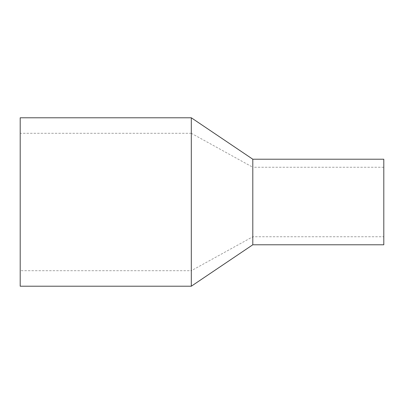 <?xml version="1.0" encoding="UTF-8"?>
<svg xmlns="http://www.w3.org/2000/svg" width="404" height="404" viewBox="0 0 404 404"><rect width="100%" height="100%" fill="white"/><g stroke="black" fill="none" stroke-linecap="round" stroke-linejoin="round"><path stroke-width="0.3" stroke-dasharray="2.02 1.52" d="M20.2 270.71L20.2 133.29L20.2 270.71L191.304 270.71L191.304 133.29L20.2 133.29M191.304 117.786L191.304 286.214M20.2 117.786L20.2 286.214M252.798 159.221L252.798 244.779M383.8 159.221L383.8 244.779M252.798 236.754L252.798 167.246L191.304 133.29L191.304 270.71L252.798 236.754L383.8 236.754L383.8 167.246L252.798 167.246L252.798 236.754M383.8 167.246L383.8 236.754"/><path stroke-width="0.61" d="M191.304 117.786L20.2 117.786L20.2 286.214L191.304 286.214L252.798 244.779L383.8 244.779L383.8 159.221L252.798 159.221L191.304 117.786L191.304 286.214M252.798 244.779L252.798 159.221"/></g></svg>

